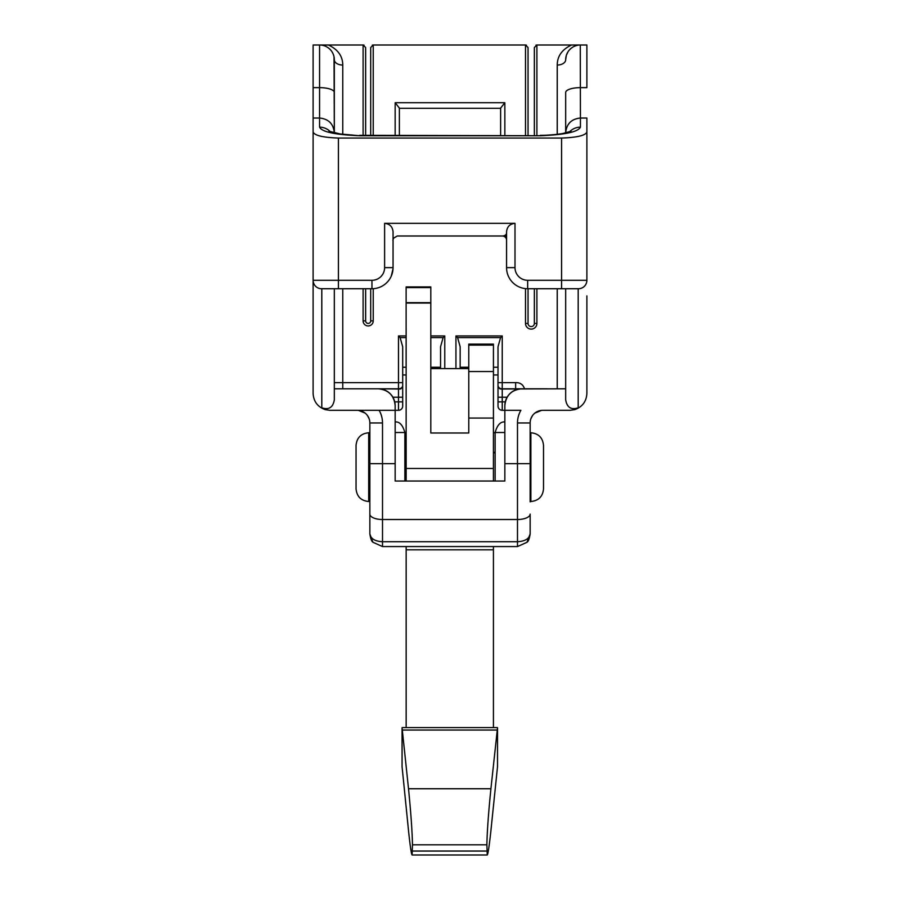 <?xml version="1.0" encoding="UTF-8"?>
<svg xmlns="http://www.w3.org/2000/svg" width="900" height="900" viewBox="0 0 900 900"><rect width="100%" height="100%" fill="white"/><g stroke="black" fill="none" stroke-linecap="round" stroke-linejoin="round"><path stroke-width="1.35" d="M430.808 302.659L430.808 287.584L406.125 287.584L406.125 302.659L430.808 302.659L430.808 432.979L468.776 432.979L468.776 344.104L493.447 344.104L493.447 432.754L495.135 432.754M406.125 287.584L406.125 286.931L430.808 286.931L430.808 287.584M493.425 349.729L493.425 468.473L406.159 468.473L406.125 302.659M468.776 345.116L493.447 345.116M402.064 766.609L402.064 727.808L402.064 766.609L408.521 830.644C410.152 846.135 411.345 854.246 412.099 855L487.249 855L486.877 844.808C487.114 831.69 488.464 813.004 490.916 788.749L497.52 727.808L497.52 766.609L490.916 830.644C489.24 846.135 488.025 854.246 487.249 855M402.064 727.808L408.521 788.749C410.918 813.004 412.234 831.69 412.47 844.808L412.099 855M497.52 727.808L497.52 766.609M493.425 481.027L493.425 468.473M493.425 546.57L493.425 727.616M543.521 488.858L543.521 445.41C542.767 437.715 538.549 433.496 530.865 432.754L530.865 501.514C538.549 500.76 542.767 496.541 543.521 488.858M356.051 457.954L356.051 488.858C356.805 496.541 361.024 500.76 368.707 501.514L368.707 432.754C361.024 433.496 356.805 437.715 356.051 445.41L356.051 457.954M406.159 468.473L406.159 481.027M430.808 303.053L406.125 303.053M406.159 727.616L406.159 546.57M406.159 549.821L493.425 549.821M313.11 294.277L313.11 346.016M313.11 317.655L313.11 294.941M369.855 534.24L369.855 533.914C370.62 538.65 374.839 541.26 382.511 541.733L382.511 546.57L373.039 542.306L382.511 546.57L517.489 546.57L526.972 542.295L530.145 533.914C529.38 538.65 525.161 541.26 517.489 541.733L517.489 546.57L526.972 542.306C528.379 541.44 529.436 538.65 530.145 533.914L530.145 534.24M586.89 365.951L586.89 366.739M586.89 361.699L586.89 365.704M586.89 343.159L586.89 351.72M530.145 501.851L530.145 422.966A12.656 12.656 0 0 1 542.801 410.31L570.24 410.31L574.875 409.601C582.413 406.834 586.418 401.445 586.89 393.446L586.89 295.886M586.89 175.77L586.89 190.417M536.895 135.315L536.895 45A2.531 2.531 0 0 0 535.961 45.18A2.531 2.531 0 0 1 536.895 45L586.89 45L586.89 87.638L580.433 87.638A14.76 4.815 180 0 0 565.673 92.453L565.673 132.874L565.673 92.453M342.765 134.303L342.765 65.047C342.686 56.115 337.905 49.432 328.433 45.023L319.567 45L319.567 127.147C321.829 131.929 335.183 134.786 359.64 135.731L540.36 135.731C564.817 134.786 578.171 131.929 580.433 127.147L580.433 118.035L586.89 118.035L586.89 132.007C585.506 135.495 577.069 137.509 561.577 138.049L338.423 138.049C322.931 137.509 314.494 135.495 313.11 132.007L313.11 393.446C313.582 401.445 317.588 406.834 325.125 409.601L329.76 410.31L395.156 410.31L395.156 405.675A16.875 16.875 0 0 0 378.293 388.8L334.327 388.8M574.11 288.731L578.452 288.731A8.438 8.438 0 0 0 586.89 280.294L527.659 280.294A12.656 12.656 0 0 1 515.002 267.637L515.002 223.346C509.884 223.864 507.071 226.676 506.565 231.784L506.565 267.637A21.094 21.094 0 0 0 527.659 288.731L578.452 288.731A8.438 8.438 0 0 0 586.89 280.294L586.89 132.007M342.765 388.8L342.765 382.624L334.327 382.624L334.327 288.731L334.327 399.803C333.022 407.486 328.849 410.141 321.806 407.79L325.125 409.601M574.875 409.601L578.194 407.79C571.151 410.152 566.977 407.486 565.673 399.803L565.673 288.731L565.673 388.8L500.906 389.014M580.286 45L580.433 118.035C571.466 118.913 566.539 123.829 565.673 132.795L565.673 132.874M515.002 223.346L384.615 223.346C389.734 223.864 392.546 226.676 393.053 231.784L393.053 267.637L384.615 267.637A12.656 12.656 0 0 1 371.959 280.294L338.423 280.294L338.423 138.049M392.873 240.221L393.615 238.118L397.271 236.002L502.346 236.002A4.219 4.219 0 0 1 506.565 240.221A4.219 4.219 0 0 0 502.346 236.002A4.219 2.981 180 0 0 506.565 233.021M393.019 268.762L391.264 276.131M389.509 279.338L388.181 281.126M334.035 56.824L334.327 132.874L334.327 59.76A8.438 5.288 -0 0 0 342.765 65.047M334.327 132.874L334.327 132.795C333.461 123.829 328.534 118.913 319.567 118.035L313.11 118.035L313.11 45L319.567 45A14.76 14.76 0 0 1 334.327 59.76A14.76 14.76 0 0 0 319.567 45L363.105 45L363.105 135.315M338.423 288.731L338.423 280.294L313.11 280.294A8.438 8.438 0 0 0 321.548 288.731L371.959 288.731A21.094 21.094 0 0 0 393.053 267.637L393.053 267.739M328.455 45L363.105 45L365.636 47.531L365.636 135.315M399.803 389.014L378.293 388.8C388.519 389.824 394.144 395.449 395.156 405.675L395.156 410.31L398.475 410.31A4.219 4.219 0 0 0 402.694 406.091L402.694 346.759L400.129 337.613L398.475 335.959L398.475 382.624L342.765 382.624L342.765 288.731M402.694 382.624L398.475 382.624L398.475 388.8L378.293 388.8M395.156 416.858L395.156 418.748L395.156 416.858M504.844 416.858L504.844 418.748L504.844 416.858M546.952 388.8L521.707 388.8A16.875 16.875 0 0 0 504.844 405.675C505.856 395.449 511.481 389.824 521.707 388.8M565.673 59.76A14.76 14.76 0 0 1 580.433 45L571.545 45C562.084 49.432 557.314 56.104 557.235 65.047A8.438 5.288 180 0 0 565.673 59.76L566.347 55.316L568.035 51.739L566.347 55.316M534.364 135.315L534.364 47.531L536.895 45L571.545 45M319.567 127.147A14.76 14.546 0 0 1 330.368 131.782M580.433 127.147A14.76 14.546 180 0 0 569.632 131.782M313.11 132.007L313.11 118.035M570.015 410.31L574.639 409.669M325.361 409.669L329.76 410.31L379.114 410.31A25.312 25.312 0 0 1 382.511 422.966L369.855 422.966L369.855 533.914L372.825 542.059M358.47 410.377L365.074 413.066M367.526 415.665L369.124 418.748M498.015 401.873L502.234 401.873L502.234 397.238L498.015 397.238L498.015 382.624L498.015 406.091A4.219 4.219 0 0 0 502.234 410.31L504.844 410.31L504.844 481.027L395.156 481.027L395.156 405.675M406.125 367.245L402.694 367.245L402.694 401.873L398.475 401.873L398.475 410.31M402.694 367.245L402.694 346.759M444.769 368.595L444.769 335.959L443.126 337.613L440.55 346.759L440.55 368.595M500.614 388.8C500.017 389.284 499.151 388.361 498.015 386.021M498.015 346.759L498.015 382.624L502.234 382.624L502.234 335.959L500.591 337.613L498.015 346.759M498.015 385.706A4.219 3.094 0 0 0 502.234 388.8L502.234 382.624L515.644 382.624L515.644 388.8L502.234 388.8L502.234 397.238L507.105 397.238M468.776 367.245L460.159 367.245L460.159 368.595L460.159 346.759L457.594 337.613L455.94 335.959L455.94 368.595M520.639 388.8L515.644 388.8M400.095 388.8C400.691 389.306 401.558 388.373 402.694 386.021M460.159 367.245L460.159 346.759M399.375 135.315L399.375 108.079L395.156 102.712L395.156 135.315M504.844 135.315L504.844 102.712L500.625 108.079L500.625 135.315M399.375 108.281L500.625 108.281M373.23 135.315L373.23 45A2.531 2.531 0 0 0 372.285 45.18A2.531 2.531 0 0 1 373.23 45L525.51 45L525.51 135.315M373.23 45L370.699 47.531L370.699 135.315M370.699 288.731L370.699 320.884A2.531 2.531 0 0 1 368.168 323.415A2.531 2.531 0 0 1 365.636 320.884L365.636 288.731M534.364 288.731L534.364 323.415A3.161 3.161 0 0 1 531.202 326.576A3.161 3.161 0 0 1 528.041 323.415L528.041 288.731L528.041 323.415L525.51 323.415A5.692 5.692 0 0 0 531.202 329.108A5.692 5.692 0 0 0 536.895 323.415L536.895 288.731M528.041 135.315L528.041 47.531L525.51 45A2.531 2.531 0 0 1 526.455 45.18A2.531 2.531 0 0 0 525.51 45M504.844 405.675L504.844 410.31L520.886 410.31A25.312 25.312 0 0 0 517.489 422.966L517.489 541.733L382.511 541.733L382.511 519.514L517.489 519.514A12.656 5.411 180 0 0 530.145 514.114L530.145 533.914C529.436 538.65 528.379 541.44 526.972 542.306L527.22 542.014M506.565 236.002L502.346 236.002M395.156 421.965C399.51 421.515 402.75 425.025 404.865 432.484L404.865 481.027M495.135 481.027L495.135 432.517C497.25 425.025 500.49 421.515 504.844 421.965M530.876 418.748L532.474 415.665M534.926 413.066L541.53 410.377M364.039 45.18A2.531 2.531 0 0 0 363.105 45A2.531 2.531 0 0 1 364.039 45.18M357.199 410.31A12.656 12.656 0 0 1 369.855 422.966M402.457 730.058L497.126 730.058M493.425 452.835L495.135 452.835M530.145 452.835L530.865 452.835M493.425 452.374L495.135 452.374M530.145 452.374L530.865 452.374M368.707 452.374L369.855 452.374M404.865 452.374L406.159 452.374M368.707 452.835L369.855 452.835M404.865 452.835L406.159 452.835M468.776 418.061L493.425 418.061M468.776 371.543L493.425 371.543M412.47 851.051L486.877 851.051M412.47 844.808L486.877 844.808M408.521 788.749L490.916 788.749M321.806 288.731L321.806 407.79M578.194 407.79L578.194 288.731M561.577 138.049L561.577 288.731M540.36 280.294L527.659 280.294L527.659 288.731M515.002 267.637L506.565 267.637M384.615 223.346L384.615 267.637M371.959 280.294L371.959 288.731M444.769 335.959L430.808 335.959M406.125 335.959L398.475 335.959M502.234 335.959L455.94 335.959M524.351 388.327C522.923 384.412 520.02 382.511 515.644 382.624M557.235 288.731L557.235 388.8M525.51 288.63L525.51 323.415M363.105 288.731L363.105 320.884A5.062 5.062 0 0 0 368.168 325.946A5.062 5.062 0 0 0 373.23 320.884L373.23 288.697M557.235 65.047L557.235 134.303M313.11 87.638L319.567 87.638A14.76 4.815 0 0 1 334.327 92.453M359.64 135.731L340.267 133.965L329.029 131.254M540.36 135.731L359.64 135.315M502.234 410.31L502.234 401.873L505.271 401.873M457.594 337.613L500.591 337.613M402.694 397.238L398.475 397.238L398.475 388.8A4.219 3.094 0 0 0 402.694 385.706M400.129 337.613L406.125 337.613M430.808 337.613L443.126 337.613M440.55 367.245L430.808 367.245M392.895 397.238L398.475 397.238L398.475 401.873L394.729 401.873M498.015 367.245L493.447 367.245M504.844 102.712L395.156 102.712M370.699 320.884L373.23 320.884M365.636 320.884L363.105 320.884M534.364 323.415L536.895 323.415M395.156 432.517L404.865 432.517M495.135 432.517L504.844 432.517M530.145 463.657L504.844 463.657M530.145 422.966L517.489 422.966M369.855 514.114A12.656 5.411 0 0 0 382.511 519.514L382.511 463.657L395.156 463.657M369.855 463.657L382.511 463.657L382.511 422.966M402.142 727.616L497.441 727.616M530.145 501.514L530.865 501.514M530.145 432.754L530.865 432.754M368.707 501.514L369.855 501.514M368.707 432.754L369.855 432.754M404.865 432.754L406.159 432.754M468.776 368.595L430.808 368.595M391.489 275.614L392.681 271.609M540.36 135.315C550.8 135.416 562.342 133.684 563.411 133.346L570.971 131.243M493.447 374.951L498.015 374.951M402.694 374.951L406.125 374.951M373.039 542.306C371.621 541.451 370.564 538.65 369.855 533.914C370.564 538.65 371.621 541.44 373.027 542.295"/></g></svg>
